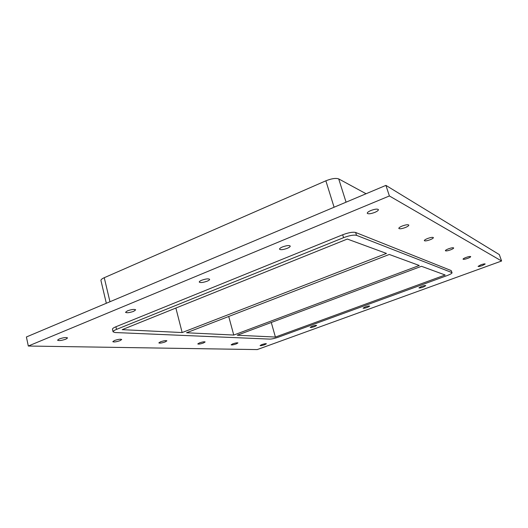 <?xml version="1.0" encoding="UTF-8"?>
<svg xmlns="http://www.w3.org/2000/svg" width="528" height="528" viewBox="0 0 528 528"><rect width="100%" height="100%" fill="white"/><g stroke="black" fill="none" stroke-linecap="round" stroke-linejoin="round"><path stroke-width="0.79" d="M402.257 225.997C405.847 224.71 408.025 224.413 408.811 225.086C408.837 225.74 407.682 226.552 405.346 227.522C401.775 228.802 399.604 229.099 398.812 228.419C398.779 227.779 399.927 226.974 402.257 225.997M427.588 238.504C430.795 237.376 432.729 237.072 433.396 237.607C433.396 238.154 432.3 238.867 430.109 239.752C426.914 240.88 424.987 241.177 424.321 240.649C424.314 240.108 425.403 239.395 427.588 238.504M448.47 248.82C451.374 247.804 453.11 247.513 453.677 247.942C453.664 248.411 452.621 249.044 450.569 249.856C447.678 250.859 445.949 251.15 445.375 250.727C445.381 250.265 446.417 249.632 448.47 248.82M465.98 257.466C468.626 256.549 470.204 256.271 470.705 256.615C470.672 257.024 469.689 257.598 467.755 258.344C465.115 259.248 463.544 259.532 463.043 259.189C463.063 258.786 464.046 258.212 465.98 257.466M232.828 343.827C235.574 342.923 237.277 342.626 237.943 342.929L236.254 343.919C233.521 344.824 231.818 345.121 231.145 344.817L232.828 343.827M199.465 342.896C202.475 341.9 204.369 341.583 205.141 341.959L203.432 343.002C200.435 343.999 198.548 344.309 197.769 343.933L199.465 342.896M160.525 341.801C163.858 340.699 165.983 340.369 166.888 340.831L165.178 341.933C161.865 343.035 159.746 343.358 158.829 342.903L160.525 341.801M114.484 340.514C118.219 339.273 120.628 338.936 121.717 339.504L120.021 340.672C116.305 341.906 113.896 342.243 112.794 341.675L114.484 340.514M421.384 286.486C423.845 285.655 425.317 285.377 425.792 285.661L423.344 287.041C420.889 287.872 419.423 288.143 418.948 287.859L421.384 286.486M365.211 306.946C367.693 306.115 369.184 305.837 369.699 306.115L367.547 307.329C365.079 308.154 363.581 308.431 363.066 308.154L365.211 306.946M312.074 326.297C314.569 325.472 316.094 325.189 316.642 325.459L314.754 326.528C312.259 327.353 310.741 327.631 310.187 327.36L312.074 326.297M127.492 310.82C131.71 309.388 134.435 309.065 135.676 309.85L133.676 311.342C129.479 312.767 126.76 313.091 125.512 312.305L127.492 310.82M201.65 280.256C205.834 278.804 208.494 278.494 209.629 279.338C209.689 279.847 208.877 280.46 207.214 281.167C203.056 282.612 200.402 282.916 199.254 282.077C199.195 281.569 199.993 280.962 201.65 280.256M282.473 246.946C286.605 245.48 289.186 245.183 290.228 246.055C290.288 246.695 289.304 247.441 287.265 248.312C283.166 249.777 280.586 250.067 279.536 249.19C279.47 248.563 280.447 247.817 282.473 246.946M59.195 338.969C63.439 337.557 66.231 337.207 67.558 337.933L65.894 339.154C61.677 340.56 58.892 340.91 57.545 340.19L59.195 338.969M261.736 344.632C264.251 343.807 265.802 343.523 266.389 343.781L264.713 344.718C262.211 345.543 260.66 345.827 260.073 345.569L261.736 344.632M480.869 264.818C483.311 263.987 484.75 263.716 485.192 264L482.394 265.571C479.959 266.402 478.526 266.673 478.078 266.383L480.869 264.818M370.894 210.507C374.953 209.022 377.461 208.732 378.411 209.623C378.47 210.401 377.249 211.332 374.748 212.414C370.709 213.886 368.214 214.177 367.257 213.286C367.191 212.513 368.399 211.589 370.894 210.507M389.393 195.961L28.314 346.031L26.4 336.976L385.909 185.381L499.316 254.595L501.6 261.004L389.393 195.961L385.909 185.381M28.314 346.031L257.195 349.589L501.6 261.004M115.916 326.759C113.54 327.749 112.391 328.574 112.471 329.234L113.084 331.841C113.012 331.181 114.16 330.363 116.536 329.38L115.916 326.759L342.679 234.775L343.583 237.666C349.444 235.481 353.76 234.709 356.532 235.343L355.621 232.472C352.849 231.818 348.533 232.591 342.679 234.775M451.163 270.554L452.054 272.732L451.163 270.554L355.621 232.472M452.054 272.732C451.994 273.405 450.285 274.375 446.926 275.649L278.269 337.201C274.732 338.422 271.92 339.062 269.821 339.108L115.058 332.528L113.084 331.841M451.843 272.56L356.532 235.343M343.583 237.666L116.536 329.38M237.263 335.221L421.463 266.29L445.163 275.002L275.405 337.062L237.263 335.221M186.542 332.765L389.288 254.463L419.265 265.485L233.759 335.049L186.542 332.765M386.47 253.427L182.153 332.554L122.186 329.657L347.332 239.045L386.47 253.427M346.064 202.184L338.712 178.913L366.076 193.743M338.712 178.913C335.874 177.91 331.584 178.543 325.862 180.807L334.092 207.227M109.963 301.739L104.254 277.702C101.93 278.744 100.828 279.682 100.94 280.513L106.326 303.27M271.28 322.489L275.405 337.062M228.723 316.477L233.759 335.049M175.87 308.048L182.153 332.554M104.254 277.702L325.862 180.807"/></g></svg>
